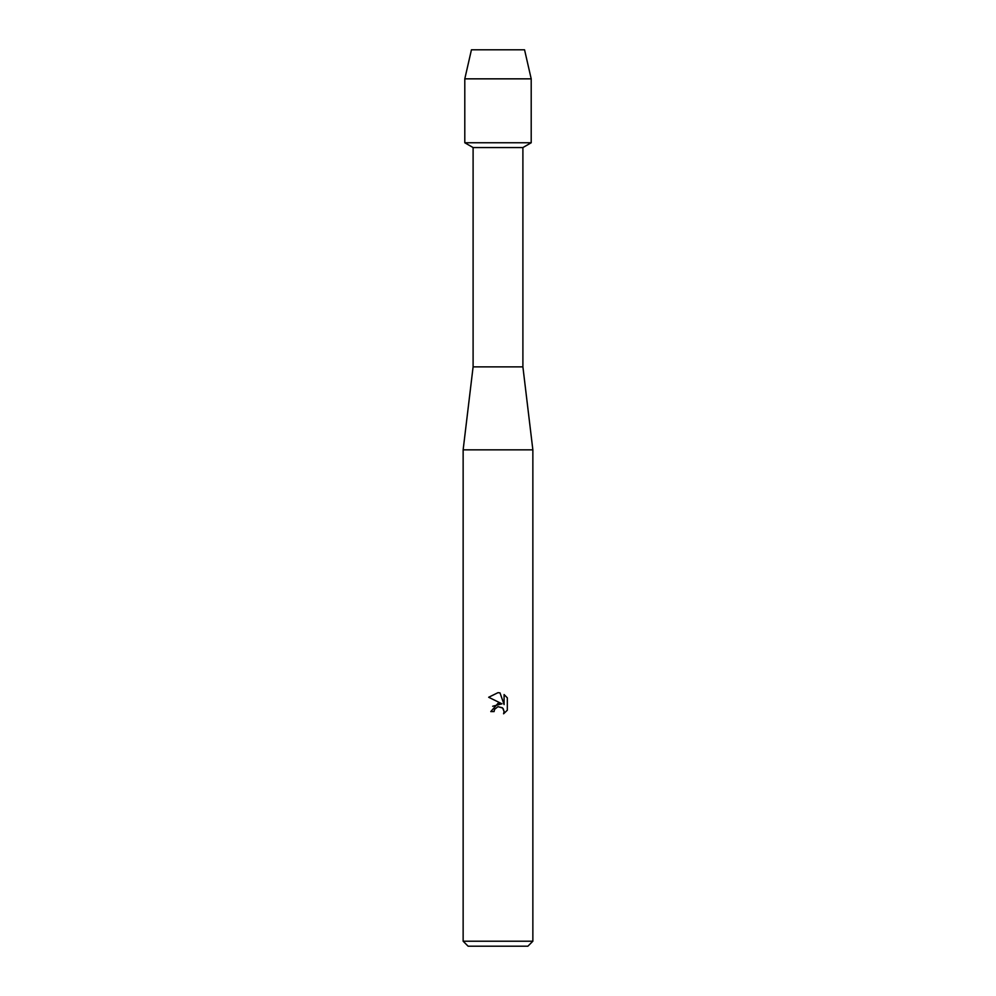 <?xml version="1.0" encoding="UTF-8"?>
<svg xmlns="http://www.w3.org/2000/svg" width="996" height="996" viewBox="0 0 996 996"><rect width="100%" height="100%" fill="white"/><g stroke="black" fill="none" stroke-linecap="round" stroke-linejoin="round"><path stroke-width="1.49" d="M524.556 49.8L471.444 49.8L524.556 49.8L531.204 78.846L531.204 142.764L498 142.764L531.204 142.764L522.9 147.557L522.9 366.864L532.86 449.856L532.86 941.22L463.14 941.22L468.12 946.2L527.88 946.2L532.86 941.22M522.9 366.864L473.1 366.864L473.1 147.557L522.9 147.557M473.1 366.864L463.14 449.856L532.86 449.856M498 706.662L494.614 709.314L494.078 711.592L490.779 711.592L498 703.338L501.996 703.823L488.675 697.262L498 692.668L500.017 692.892L504.088 704.595L504.088 694.561L507.325 697.835L507.325 710.21L503.578 713.796L504.101 711.555L502.631 708.019L498 706.662L502.382 707.783M494.078 711.592L494.414 709.75M503.204 708.691L504.101 711.555L503.578 713.796L507.325 710.21M501.996 703.823L492.684 706.264M494.614 709.314L497.925 706.687M507.325 697.835L504.088 694.573M500.017 692.892L498.299 692.681M498 692.668L488.675 697.262M471.444 49.8L464.796 78.846L464.796 142.764L498 142.764L464.796 142.764L473.1 147.557M464.796 78.846L531.204 78.846M463.14 449.856L463.14 941.22"/></g></svg>

